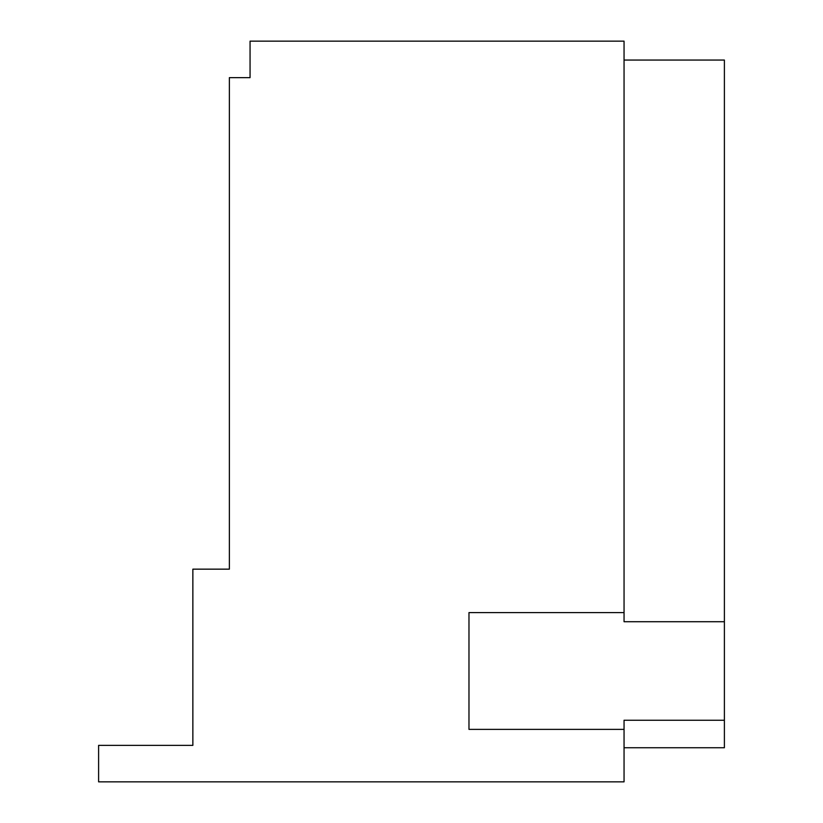 <?xml version="1.0" encoding="UTF-8"?>
<svg xmlns="http://www.w3.org/2000/svg" width="823" height="823" viewBox="0 0 823 823"><rect width="100%" height="100%" fill="white"/><g stroke="black" fill="none" stroke-linecap="round" stroke-linejoin="round"><path stroke-width="1.23" d="M624.05 729.373L468.976 729.373L468.976 612.59L624.05 612.59L624.05 41.15L250.058 41.15L250.058 77.65L229.37 77.65L229.37 569.156L192.86 569.156L192.86 745.371L98.606 745.371L98.606 781.85L624.05 781.85L624.05 720.238L724.394 720.238L724.394 747.747L624.05 747.747M624.05 612.59L624.05 621.715L724.394 621.715L724.394 720.238M624.05 60.058L724.394 60.058L724.394 621.715"/></g></svg>
